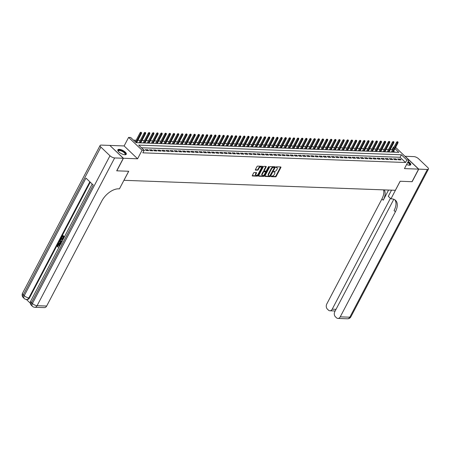 <?xml version="1.0" encoding="UTF-8"?>
<svg xmlns="http://www.w3.org/2000/svg" width="451" height="451" viewBox="0 0 451 451"><rect width="100%" height="100%" fill="white"/><g stroke="black" fill="none" stroke-linecap="round" stroke-linejoin="round"><path stroke-width="0.68" d="M271.141 176.313L271.243 176.674L275.555 176.831A0.598 0.338 133.6 0 0 276.221 176.352L280.883 167.473A0.598 0.338 133.6 0 0 280.736 166.966L276.424 166.808L275.95 167.456L276.621 167.518A1.917 1.088 133.6 0 1 277.111 167.704A1.917 1.088 133.6 0 1 277.089 169.142L276.7 169.88A1.917 1.088 133.6 0 1 274.574 171.414L273.548 171.73L274.208 172.102A1.917 1.088 133.6 0 1 274.704 172.293A1.917 1.088 133.6 0 1 274.682 173.731L274.293 174.469A1.917 1.088 133.6 0 1 272.162 176.003L271.141 176.313M124.904 154.749A4.764 1.765 27.7 0 0 126.286 154.253A4.764 1.765 27.7 0 0 124.205 151.277A4.764 1.765 27.7 0 0 119.227 149.332A4.764 1.765 27.7 0 0 117.846 149.828A4.764 1.765 27.7 0 0 119.927 152.804A4.764 1.765 27.7 0 0 124.904 154.749M406.599 164.502A4.764 1.765 27.7 0 0 409.345 165.213A4.764 1.765 27.7 0 0 410.726 164.722A4.764 1.765 27.7 0 0 408.2 161.452M254.296 172.502A0.598 0.338 133.6 0 0 253.631 172.981L252.323 175.473A0.598 0.338 133.6 0 0 252.47 175.98L257.262 176.155A0.598 0.338 133.6 0 0 257.927 175.676L262.589 166.797A0.598 0.338 133.6 0 0 262.443 166.289L257.651 166.115A0.598 0.338 133.6 0 0 256.985 166.594L255.407 169.604A0.598 0.338 133.6 0 0 255.554 170.112L257.606 170.185A0.598 0.338 133.6 0 0 258.271 169.706L259.054 168.217A1.607 0.913 133.6 0 1 261.247 167.095A1.607 0.913 133.6 0 1 261.225 168.296L258.158 174.142A1.607 0.913 133.6 0 1 255.965 175.264A1.607 0.913 133.6 0 1 255.982 174.063L256.495 173.088A0.598 0.338 133.6 0 0 256.348 172.581L254.296 172.502M109.914 145.498L123.422 158.262L116.826 170.828L128.721 171.267L123.969 180.31L395.375 190.299L400.127 181.251L412.022 181.691L418.618 169.125L404.446 168.606L408.933 160.06L406.864 159.987L405.545 162.495L142.826 152.833L144.145 150.318L142.076 150.239L128.608 137.403L130.677 137.476L136.14 142.685L398.859 152.348L394.963 148.638M123.422 158.262L137.589 158.786L142.076 150.239M264.951 175.935A0.598 0.338 133.6 0 0 265.103 176.442L269.895 176.623A0.598 0.338 133.6 0 0 270.561 176.144L275.217 167.265A0.598 0.338 133.6 0 0 275.071 166.757L270.279 166.577A0.598 0.338 133.6 0 0 269.613 167.056L264.951 175.935M263.576 176.392L258.784 176.211A0.598 0.338 133.6 0 1 258.637 175.704L263.299 166.825A0.598 0.338 133.6 0 1 263.965 166.346L266.017 166.425A0.598 0.338 133.6 0 1 266.163 166.932L264.275 170.534A0.598 0.338 133.6 0 0 264.421 171.042L265.78 171.092A0.598 0.338 133.6 0 0 266.445 170.613L268.413 166.864L268.988 166.571L268.982 166.881L264.241 175.913A0.598 0.338 133.6 0 1 263.576 176.392L263.215 176.042L258.575 175.873M418.618 169.125L404.964 156.277M139.055 142.764L138.023 142.753M143.192 142.916L142.161 142.905M147.33 143.068L146.299 143.057M151.468 143.221L150.437 143.209M155.601 143.373L154.575 143.362M159.739 143.525L158.713 143.514M163.876 143.677L162.85 143.666M168.014 143.83L166.983 143.818M172.152 143.982L171.121 143.97M176.29 144.134L175.259 144.123M180.428 144.286L179.397 144.275M184.566 144.438L183.534 144.427M188.704 144.591L187.672 144.579M192.836 144.743L191.81 144.732M196.974 144.895L195.948 144.884M201.112 145.047L200.086 145.036M205.25 145.199L204.218 145.188M209.388 145.352L208.356 145.34M213.526 145.504L212.494 145.493M217.664 145.656L216.632 145.645M221.802 145.808L220.77 145.797M225.94 145.961L224.908 145.949M230.072 146.113L229.046 146.101M234.21 146.265L233.184 146.254M238.348 146.417L237.322 146.406M242.486 146.569L241.454 146.558M246.624 146.722L245.592 146.71M250.762 146.874L249.73 146.863M254.9 147.026L253.868 147.015M259.037 147.178L258.006 147.167M263.175 147.33L262.144 147.319M267.308 147.483L266.282 147.471M271.446 147.635L270.42 147.624M275.584 147.787L274.558 147.776M279.721 147.939L278.69 147.928M283.859 148.091L282.828 148.08M287.997 148.244L286.966 148.232M292.135 148.396L291.104 148.385M296.273 148.548L295.242 148.537M300.411 148.7L299.379 148.689M304.543 148.853L303.517 148.841M308.681 149.005L307.655 148.993M312.819 149.157L311.793 149.146M316.957 149.309L315.925 149.298M321.095 149.461L320.063 149.45M325.233 149.614L324.201 149.602M329.371 149.766L328.339 149.755M333.509 149.918L332.477 149.907M337.647 150.07L336.615 150.059M341.779 150.222L340.753 150.211M345.917 150.375L344.891 150.363M350.055 150.527L349.029 150.516M354.193 150.679L353.167 150.668M358.331 150.831L357.299 150.82M362.469 150.984L361.437 150.972M366.607 151.136L365.575 151.124M370.745 151.288L369.713 151.277M374.882 151.44L373.851 151.429M379.015 151.592L377.989 151.581M383.153 151.745L382.127 151.733M387.291 151.897L386.265 151.886M398.56 159.823L401.046 159.913L400.133 159.045L397.652 158.955L398.56 159.823M394.422 159.671L396.908 159.761L395.995 158.893L393.514 158.803L394.422 159.671M390.29 159.519L392.77 159.609L391.857 158.741L389.376 158.651L390.29 159.519M386.152 159.366L388.632 159.457L387.725 158.589L385.239 158.498L386.152 159.366M382.014 159.214L384.494 159.304L383.587 158.436L381.101 158.346L382.014 159.214M377.876 159.062L380.356 159.152L379.449 158.284L376.963 158.194L377.876 159.062M373.738 158.91L376.219 159L375.311 158.132L372.83 158.042L373.738 158.91M369.6 158.758L372.081 158.848L371.173 157.98L368.692 157.889L369.6 158.758M365.462 158.605L367.948 158.696L367.035 157.827L364.555 157.737L365.462 158.605M361.324 158.453L363.81 158.543L362.897 157.675L360.417 157.585L361.324 158.453M357.186 158.301L359.672 158.391L358.759 157.523L356.279 157.433L357.186 158.301M353.054 158.149L355.535 158.239L354.621 157.371L352.141 157.281L353.054 158.149M348.916 157.997L351.397 158.087L350.489 157.219L348.003 157.128L348.916 157.997M344.778 157.844L347.259 157.935L346.351 157.066L343.865 156.976L344.778 157.844M340.64 157.692L343.121 157.782L342.213 156.914L339.727 156.824L340.64 157.692M336.502 157.54L338.983 157.63L338.075 156.762L335.595 156.672L336.502 157.54M332.364 157.388L334.845 157.478L333.937 156.61L331.457 156.52L332.364 157.388M328.227 157.236L330.707 157.326L329.799 156.458L327.319 156.367L328.227 157.236M324.089 157.083L326.575 157.173L325.661 156.305L323.181 156.215L324.089 157.083M319.951 156.931L322.437 157.021L321.524 156.153L319.043 156.063L319.951 156.931M315.813 156.779L318.299 156.869L317.386 156.001L314.905 155.911L315.813 156.779M311.68 156.627L314.161 156.717L313.253 155.849L310.767 155.758L311.68 156.627M307.543 156.474L310.023 156.565L309.115 155.696L306.629 155.606L307.543 156.474M303.405 156.322L305.885 156.412L304.977 155.544L302.491 155.454L303.405 156.322M299.267 156.17L301.747 156.26L300.84 155.392L298.359 155.302L299.267 156.17M295.129 156.018L297.609 156.108L296.702 155.24L294.221 155.15L295.129 156.018M290.991 155.866L293.471 155.956L292.564 155.088L290.083 154.997L290.991 155.866M286.853 155.713L289.339 155.804L288.426 154.935L285.945 154.845L286.853 155.713M282.715 155.561L285.201 155.651L284.288 154.783L281.807 154.693L282.715 155.561M278.577 155.409L281.063 155.499L280.15 154.631L277.669 154.541L278.577 155.409M274.445 155.257L276.925 155.347L276.018 154.479L273.531 154.389L274.445 155.257M270.307 155.105L272.787 155.195L271.88 154.327L269.394 154.236L270.307 155.105M266.169 154.952L268.649 155.043L267.742 154.174L265.256 154.084L266.169 154.952M262.031 154.8L264.511 154.89L263.604 154.022L261.123 153.932L262.031 154.8M257.893 154.648L260.374 154.738L259.466 153.87L256.985 153.78L257.893 154.648M253.755 154.496L256.236 154.586L255.328 153.718L252.848 153.628L253.755 154.496M249.617 154.343L252.103 154.434L251.19 153.565L248.71 153.475L249.617 154.343M245.479 154.191L247.965 154.281L247.052 153.413L244.572 153.323L245.479 154.191M241.341 154.039L243.828 154.129L242.914 153.261L240.434 153.171L241.341 154.039M237.209 153.887L239.69 153.977L238.782 153.109L236.296 153.019L237.209 153.887M233.071 153.735L235.552 153.825L234.644 152.957L232.158 152.866L233.071 153.735M228.933 153.582L231.414 153.673L230.506 152.804L228.02 152.714L228.933 153.582M224.795 153.43L227.276 153.52L226.368 152.652L223.888 152.562L224.795 153.43M220.657 153.278L223.138 153.368L222.23 152.5L219.75 152.41L220.657 153.278M216.519 153.12L219 153.216L218.092 152.348L215.612 152.258L216.519 153.12M212.382 152.968L214.868 153.064L213.954 152.196L211.474 152.105L212.382 152.968M208.244 152.816L210.73 152.912L209.816 152.043L207.336 151.953L208.244 152.816M204.106 152.663L206.592 152.759L205.679 151.891L203.198 151.801L204.106 152.663M199.973 152.511L202.454 152.607L201.546 151.739L199.06 151.649L199.973 152.511M195.835 152.359L198.316 152.455L197.408 151.587L194.922 151.497L195.835 152.359M191.698 152.207L194.178 152.303L193.27 151.435L190.784 151.344L191.698 152.207M187.56 152.055L190.04 152.15L189.132 151.282L186.652 151.192L187.56 152.055M183.422 151.902L185.902 151.998L184.995 151.13L182.514 151.04L183.422 151.902M179.284 151.75L181.764 151.846L180.857 150.978L178.376 150.888L179.284 151.75M175.146 151.598L177.632 151.694L176.719 150.826L174.238 150.735L175.146 151.598M171.008 151.446L173.494 151.542L172.581 150.673L170.1 150.583L171.008 151.446M166.87 151.294L169.356 151.389L168.443 150.521L165.962 150.431L166.87 151.294M162.738 151.141L165.218 151.237L164.311 150.369L161.824 150.279L162.738 151.141M158.6 150.989L161.08 151.085L160.173 150.217L157.687 150.127L158.6 150.989M154.462 150.837L156.942 150.933L156.035 150.065L153.549 149.974L154.462 150.837M150.324 150.685L152.804 150.781L151.897 149.912L149.416 149.822L150.324 150.685M146.186 150.533L148.667 150.628L147.759 149.76L145.278 149.67L146.186 150.533M405.545 162.495L400.088 157.292L141.479 147.776M144.072 150.459L144.529 150.476L143.39 149.597M392.483 150.042L392.077 149.659L390.245 149.591M388.536 149.529L386.112 149.439M384.399 149.377L381.974 149.287M380.261 149.225L377.837 149.134M376.128 149.072L373.699 148.982M371.99 148.92L369.561 148.83M367.853 148.768L365.423 148.678M363.715 148.61L361.285 148.526M359.577 148.458L357.147 148.373M355.439 148.306L353.009 148.221M351.301 148.154L348.877 148.069M347.163 148.001L344.739 147.917M343.025 147.849L340.601 147.765M338.893 147.697L336.463 147.612M334.755 147.545L332.325 147.46M330.617 147.392L328.187 147.308M326.479 147.24L324.049 147.156M322.341 147.088L319.911 147.003M318.203 146.936L315.773 146.851M314.065 146.784L311.641 146.699M309.927 146.631L307.503 146.547M305.789 146.479L303.365 146.395M301.657 146.327L299.227 146.242M297.519 146.175L295.089 146.09M293.381 146.023L290.951 145.938M289.243 145.87L286.813 145.786M285.105 145.718L282.676 145.634M280.967 145.566L278.538 145.481M276.829 145.414L274.405 145.329M272.692 145.261L270.267 145.177M268.554 145.109L266.129 145.025M264.421 144.957L261.992 144.872M260.283 144.805L257.854 144.72M256.145 144.653L253.716 144.568M252.008 144.5L249.578 144.416M247.87 144.348L245.44 144.264M243.732 144.196L241.302 144.111M239.594 144.044L237.17 143.959M235.456 143.892L233.032 143.807M231.318 143.739L228.894 143.655M227.186 143.587L224.756 143.503M223.048 143.435L220.618 143.345M218.91 143.283L216.48 143.192M214.772 143.13L212.342 143.04M210.634 142.978L208.204 142.888M206.496 142.826L204.066 142.736M202.358 142.674L199.934 142.584M198.22 142.522L195.796 142.431M194.082 142.369L191.658 142.279M189.95 142.217L187.52 142.127M185.812 142.065L183.382 141.975M181.674 141.913L179.244 141.823M177.536 141.761L175.106 141.67M173.398 141.608L170.968 141.518M169.26 141.456L166.831 141.366M165.122 141.304L162.698 141.214M160.984 141.152L158.56 141.062M156.847 141L154.422 140.909M152.714 140.847L150.284 140.757M148.576 140.695L146.147 140.605M144.438 140.543L142.009 140.453M140.3 140.391L137.871 140.3M136.163 140.238L133.473 140.143M394.743 152.196L393.644 151.153M391.429 152.049L390.403 152.038M137.589 158.786L124.126 145.944L109.954 145.425M124.126 145.944L128.608 137.403M392.077 149.659L393.396 147.144L393.994 147.167M406.864 159.987L401.407 154.778L138.688 145.109L144.145 150.318M395.628 147.376L408.933 160.06M393.802 147.528L393.396 147.144M400.088 157.292L401.407 154.778M400.133 159.045L399.704 159.863M395.995 158.893L395.566 159.71M391.857 158.741L391.429 159.558M387.725 158.589L387.291 159.406M383.587 158.436L383.153 159.254M379.449 158.284L379.02 159.102M375.311 158.132L374.882 158.949M371.173 157.98L370.745 158.797M367.035 157.827L366.607 158.645M362.897 157.675L362.469 158.493M358.759 157.523L358.331 158.34M354.621 157.371L354.193 158.188M350.489 157.219L350.055 158.036M346.351 157.066L345.917 157.884M342.213 156.914L341.785 157.732M338.075 156.762L337.647 157.579M333.937 156.61L333.509 157.427M329.799 156.458L329.371 157.275M325.661 156.305L325.233 157.123M321.524 156.153L321.095 156.971M317.386 156.001L316.957 156.818M313.253 155.849L312.819 156.666M309.115 155.696L308.681 156.514M304.977 155.544L304.549 156.362M300.84 155.392L300.411 156.209M296.702 155.24L296.273 156.057M292.564 155.088L292.135 155.905M288.426 154.935L287.997 155.753M284.288 154.783L283.859 155.601M280.15 154.631L279.721 155.448M276.018 154.479L275.584 155.296M271.88 154.327L271.446 155.144M267.742 154.174L267.313 154.992M263.604 154.022L263.175 154.84M259.466 153.87L259.037 154.687M255.328 153.718L254.9 154.535M251.19 153.565L250.762 154.383M247.052 153.413L246.624 154.231M242.914 153.261L242.486 154.079M238.782 153.109L238.348 153.926M234.644 152.957L234.21 153.774M230.506 152.804L230.078 153.622M226.368 152.652L225.94 153.47M222.23 152.5L221.802 153.317M218.092 152.348L217.664 153.165M213.954 152.196L213.526 153.013M209.816 152.043L209.388 152.861M205.679 151.891L205.25 152.709M201.546 151.739L201.112 152.556M197.408 151.587L196.974 152.404M193.27 151.435L192.842 152.252M189.132 151.282L188.704 152.1M184.995 151.13L184.566 151.948M180.857 150.978L180.428 151.795M176.719 150.826L176.29 151.643M172.581 150.673L172.152 151.491M168.443 150.521L168.014 151.339M164.311 150.369L163.876 151.186M160.173 150.217L159.739 151.034M156.035 150.065L155.606 150.882M151.897 149.912L151.468 150.73M147.759 149.76L147.33 150.578M274.704 172.293L274.343 171.949A1.917 1.088 133.6 0 0 273.847 171.758L274.208 172.102M273.537 171.746L273.847 171.758M277.111 167.704L276.751 167.36A1.917 1.088 133.6 0 0 276.254 167.169L276.621 167.518M275.95 167.158L276.254 167.169M271.13 176.335L275.195 176.482A0.598 0.338 133.6 0 0 275.86 176.003L280.522 167.124A0.598 0.338 133.6 0 0 280.584 166.96M264.889 176.104L269.529 176.273A0.598 0.338 133.6 0 0 270.194 175.794L274.856 166.915A0.598 0.338 133.6 0 0 274.918 166.752M269.811 175.913L274.366 167.783L273.672 167.406A1.917 1.088 133.6 0 0 271.547 168.939L268.751 174.266A1.917 1.088 133.6 0 0 268.723 175.704A1.917 1.088 133.6 0 0 269.219 175.89L269.811 175.913M268.723 175.704L268.362 175.354A1.917 1.088 133.6 0 1 268.384 173.917L271.181 168.589A1.917 1.088 133.6 0 1 273.312 167.062L273.898 167.084M264.055 170.692A0.598 0.338 133.6 0 1 263.908 170.185L265.797 166.582A0.598 0.338 133.6 0 0 265.865 166.419M268.531 166.701L263.88 175.563L264.241 175.913M262.313 174.266A1.607 0.913 133.6 0 0 262.29 175.467A1.607 0.913 133.6 0 0 264.483 174.351L265.566 172.288A0.598 0.338 133.6 0 0 265.419 171.78L264.055 171.73A0.598 0.338 133.6 0 0 263.39 172.209L262.313 174.266L261.946 173.923A1.607 0.913 133.6 0 0 261.924 175.123L262.29 175.467M265.273 171.645A0.598 0.338 133.6 0 0 265.053 171.431L265.419 171.78M261.946 173.923L263.029 171.859A0.598 0.338 133.6 0 1 263.694 171.386L265.053 171.431M263.215 176.042A0.598 0.338 133.6 0 0 263.88 175.563M255.965 175.264L255.599 174.915A1.607 0.913 133.6 0 1 255.621 173.714L256.129 172.739A0.598 0.338 133.6 0 0 256.196 172.575M261.247 167.095L260.881 166.746A1.607 0.913 133.6 0 0 258.688 167.868L259.054 168.217M255.345 169.768L257.239 169.841A0.598 0.338 133.6 0 0 257.904 169.362L258.688 167.868M252.261 175.636L256.901 175.811A0.598 0.338 133.6 0 0 257.566 175.332L262.228 166.453A0.598 0.338 133.6 0 0 262.29 166.284M398.053 142.02L397.275 141.659L398.053 142.02L398.019 142.815L397.275 142.792L396.621 142.166L391.417 152.077M397.635 142.003L392.381 152.111M398.019 142.815L393.125 152.139M396.621 142.166L397.275 141.659M407.879 162.072A4.121 1.528 -152.3 0 1 409.818 164.987A4.121 1.528 -152.3 0 1 409.361 165.207A4.121 1.528 -152.3 0 1 409.322 165.213M409.237 165.207A3.817 1.415 27.7 0 0 409.423 165.089A3.817 1.415 27.7 0 0 409.542 164.936A3.817 1.415 27.7 0 0 407.693 162.428M410.551 164.936A4.736 1.753 27.7 0 0 407.986 161.864M118.241 151.26A4.121 1.528 -152.3 0 1 118.224 151.22A4.121 1.528 -152.3 0 1 118.331 150.363A4.121 1.528 -152.3 0 1 123.044 151.361A4.121 1.528 -152.3 0 1 125.378 154.524A4.121 1.528 -152.3 0 1 124.921 154.738A4.121 1.528 -152.3 0 1 124.882 154.749M124.797 154.744A3.817 1.415 27.7 0 0 124.983 154.62A3.817 1.415 27.7 0 0 125.102 154.468A3.817 1.415 27.7 0 0 122.604 151.564A3.817 1.415 27.7 0 0 118.461 150.769A3.817 1.415 27.7 0 0 118.342 150.922A3.817 1.415 27.7 0 0 118.292 151.327M126.111 154.468A4.736 1.753 27.7 0 0 122.728 150.927A4.736 1.753 27.7 0 0 117.807 150.053A4.736 1.753 27.7 0 0 117.773 150.093M418.742 169.131L412.146 181.697L400.167 181.251L390.932 198.84L391.637 198.868A15.272 8.67 -46.4 0 1 395.578 200.379A15.272 8.67 -46.4 0 1 395.38 211.812L340.24 316.85L349.818 317.2L427.39 169.446L418.742 169.131L405.235 156.367M390.932 198.84L388.294 196.326L391.536 190.159M390.414 198.344L332.212 309.194A3.664 2.695 -87.9 0 1 329.895 310.778A3.664 2.695 -87.9 0 1 328.446 310.13L327.375 309.104A3.664 2.695 -87.9 0 1 326.772 304.008L381.918 198.976A15.272 8.67 -46.4 0 0 383.519 189.86M384.291 189.888A15.272 8.67 -46.4 0 1 383.226 200.221L388.57 190.046M427.39 169.446A3.664 1.353 27.7 0 0 428.45 169.069A3.664 1.353 27.7 0 0 427.689 167.456L418.59 158.78A3.664 1.353 27.7 0 0 413.922 156.61L405.274 156.288M393.802 199.28L334.8 311.658A3.664 2.695 -87.9 0 0 335.397 316.76L336.474 317.78A3.664 2.695 -87.9 0 0 337.917 318.429A3.664 2.695 -87.9 0 0 340.24 316.85M394.867 199.816A15.272 8.67 -46.4 0 1 394.073 210.566L395.38 211.812M58.529 244.808L58.032 245.259L58.134 246.629L57.508 246.973L57.429 245.045L58.416 244.301L60.022 245.259M58.574 244.324L59.628 244.746M58.681 247.813L58.585 247.244L58.963 247.278M60.564 244.228L58.28 243.506L58.517 243.055L59.369 243.354L60.039 242.069L59.549 241.088L59.786 240.637L61.223 242.976M58.517 243.055L59.414 243.269M64.166 237.367L63.653 236.876L62.819 238.461L62.565 238.218L63.399 236.634L62.644 235.912L61.708 237.694L61.46 237.451L62.616 235.247L64.499 236.741M63.879 237.091L62.819 238.461M62.869 236.127L61.708 237.694M90.256 182.204L29.512 297.908A3.664 2.695 92.1 0 1 27.19 299.487L26.57 299.464A3.664 2.695 -87.9 0 0 28.887 297.885L29.512 297.908M26.383 299.453L30.352 303.235M62.097 241.939L60.958 241.561L60.586 239.115L61.483 238.043L63.033 239.52M123.298 158.262L109.83 145.419L101.182 145.098A3.664 1.353 27.7 0 0 100.122 145.476A3.664 1.353 27.7 0 0 100.883 147.094L109.982 155.77A3.664 1.353 27.7 0 0 114.65 157.94L123.298 158.262L116.702 170.822L128.676 171.262L119.442 188.851L118.737 188.828A15.272 8.67 133.6 0 0 101.802 201.011L46.656 306.043A3.664 2.695 92.1 0 1 44.339 307.627L34.761 307.272A3.664 2.695 -87.9 0 0 37.078 305.693L46.656 306.043M114.65 157.94L37.078 305.693A3.664 1.353 -152.3 0 1 32.41 303.517L31.502 302.655L93.244 185.051L85.966 178.111L24.224 295.709L23.311 294.841A3.664 1.353 -152.3 0 1 22.55 293.229L100.122 145.476M62.616 235.247L64.392 236.944M61.156 238.032L62.931 239.723M62.706 240.152L61.184 238.697L60.857 239.318L60.637 240.18L61.184 241.138L62.232 241.364M61.838 241.499L60.97 240.191L61.409 238.912M60.857 239.318L61.189 239.329M60.637 240.18L60.97 240.191M61.184 241.138L61.516 241.15M59.786 240.637L61.054 243.303M60.671 243.326L60.225 242.441L59.684 243.467L60.964 243.912L60.671 243.326M60.389 242.768L60.017 243.478L61.297 243.923M59.684 243.467L60.017 243.478M59.588 246.088L58.359 244.775L57.7 245.248L58.032 245.259M57.7 245.248L57.807 246.612L58.134 246.629M58.585 247.244L58.946 247.317M59.301 244.735L59.842 245.603M57.807 246.612L57.508 246.973M393.915 141.868L393.137 141.507L393.915 141.868L393.881 142.663L393.137 142.64L392.483 142.014L387.279 151.925M393.503 141.851L388.243 151.959M393.881 142.663L388.987 151.987M392.483 142.014L393.137 141.507M389.777 141.715L388.999 141.355L389.777 141.715L389.743 142.51L388.999 142.488L388.345 141.862L383.141 151.773M389.365 141.699L384.105 151.807M389.743 142.51L384.85 151.835M388.345 141.862L388.999 141.355M385.639 141.563L384.861 141.202L385.639 141.563L385.605 142.358L384.861 142.336L384.207 141.71L379.003 151.621M385.227 141.546L379.967 151.654M385.605 142.358L380.712 151.683M384.207 141.71L384.861 141.202M381.501 141.411L380.723 141.05L381.501 141.411L381.473 142.206L380.729 142.183L380.069 141.558L374.866 151.468M381.089 141.394L375.83 151.502M381.473 142.206L376.579 151.53M380.069 141.558L380.723 141.05M377.363 141.259L376.585 140.898L377.363 141.259L377.335 142.054L376.591 142.031L375.931 141.405L370.728 151.316M376.951 141.242L371.697 151.35M377.335 142.054L372.441 151.378M375.931 141.405L376.585 140.898M373.225 141.107L372.453 140.746L373.225 141.107L373.197 141.902L372.453 141.879L371.799 141.253L366.595 151.164M372.814 141.09L367.559 151.198M373.197 141.902L368.304 151.226M371.799 141.253L372.453 140.746M369.093 140.954L368.315 140.594L369.093 140.954L369.059 141.749L368.315 141.727L367.661 141.101L362.457 151.012M368.676 140.938L363.421 151.046M369.059 141.749L364.166 151.074M367.661 141.101L368.315 140.594M364.955 140.802L364.177 140.441L364.955 140.802L364.921 141.597L364.177 141.575L363.523 140.949L358.32 150.859M364.538 140.785L359.284 150.893M364.921 141.597L360.028 150.922M363.523 140.949L364.177 140.441M360.817 140.65L360.039 140.289L360.817 140.65L360.783 141.445L360.039 141.422L359.385 140.797L354.182 150.707M360.4 140.633L355.146 150.741M360.783 141.445L355.89 150.769M359.385 140.797L360.039 140.289M356.679 140.498L355.901 140.137L356.679 140.498L356.645 141.293L355.901 141.27L355.247 140.644L350.044 150.555M356.267 140.481L351.008 150.589M356.645 141.293L351.752 150.617M355.247 140.644L355.901 140.137M352.541 140.346L351.763 139.985L352.541 140.346L352.507 141.14L351.763 141.118L351.109 140.492L345.906 150.403M352.13 140.329L346.87 150.437M352.507 141.14L347.614 150.465M351.109 140.492L351.763 139.985M348.403 140.193L347.625 139.833L348.403 140.193L348.369 140.988L347.625 140.966L346.971 140.34L341.768 150.251M347.992 140.176L342.732 150.284M348.369 140.988L343.476 150.313M346.971 140.34L347.625 139.833M344.265 140.041L343.487 139.68L344.265 140.041L344.237 140.836L343.487 140.813L342.833 140.188L337.63 150.098M343.854 140.024L338.594 150.132M344.237 140.836L339.344 150.16M342.833 140.188L343.487 139.68M340.127 139.889L339.349 139.528L340.127 139.889L340.099 140.684L339.355 140.661L338.695 140.035L333.492 149.946M339.716 139.872L334.462 149.98M340.099 140.684L335.206 150.008M338.695 140.035L339.349 139.528M335.989 139.737L335.217 139.376L335.989 139.737L335.961 140.532L335.217 140.509L334.563 139.883L329.36 149.794M335.578 139.72L330.324 149.828M335.961 140.532L331.068 149.856M334.563 139.883L335.217 139.376M331.857 139.584L331.079 139.224L331.857 139.584L331.823 140.379L331.079 140.357L330.425 139.731L325.222 149.642M331.44 139.568L326.186 149.676M331.823 140.379L326.93 149.704M330.425 139.731L331.079 139.224M327.719 139.432L326.941 139.071L327.719 139.432L327.685 140.227L326.941 140.205L326.287 139.579L321.084 149.49M327.302 139.415L322.048 149.523M327.685 140.227L322.792 149.552M326.287 139.579L326.941 139.071M323.581 139.28L322.803 138.919L323.581 139.28L323.547 140.075L322.803 140.052L322.149 139.427L316.946 149.337M323.164 139.263L317.91 149.371M323.547 140.075L318.654 149.399M322.149 139.427L322.803 138.919M319.443 139.128L318.665 138.767L319.443 139.128L319.409 139.923L318.665 139.9L318.011 139.274L312.808 149.185M319.032 139.111L313.772 149.219M319.409 139.923L314.516 149.247M318.011 139.274L318.665 138.767M315.305 138.976L314.527 138.615L315.305 138.976L315.272 139.771L314.527 139.748L313.873 139.122L308.67 149.033M314.894 138.959L309.634 149.067M315.272 139.771L310.378 149.095M313.873 139.122L314.527 138.615M311.167 138.823L310.389 138.463L311.167 138.823L311.134 139.618L310.389 139.596L309.736 138.97L304.532 148.881M310.756 138.807L305.496 148.915M311.134 139.618L306.24 148.943M309.736 138.97L310.389 138.463M307.03 138.671L306.252 138.31L307.03 138.671L307.001 139.466L306.252 139.444L305.598 138.818L300.394 148.729M306.618 138.654L301.358 148.762M307.001 139.466L302.108 148.791M305.598 138.818L306.252 138.31M302.892 138.519L302.114 138.158L302.892 138.519L302.863 139.314L302.119 139.291L301.46 138.666L296.256 148.576M302.48 138.502L297.226 148.61M302.863 139.314L297.97 148.638M301.46 138.666L302.114 138.158M298.754 138.367L297.981 138.006L298.754 138.367L298.725 139.162L297.981 139.139L297.327 138.513L292.124 148.424M298.342 138.35L293.088 148.458M298.725 139.162L293.832 148.486M297.327 138.513L297.981 138.006M294.621 138.215L293.843 137.854L294.621 138.215L294.588 139.009L293.843 138.987L293.189 138.361L287.986 148.272M294.204 138.198L288.95 148.306M294.588 139.009L289.694 148.334M293.189 138.361L293.843 137.854M290.483 138.062L289.705 137.702L290.483 138.062L290.45 138.857L289.705 138.829L289.052 138.209L283.848 148.12M290.066 138.045L284.812 148.154M290.45 138.857L285.556 148.182M289.052 138.209L289.705 137.702M286.346 137.91L285.568 137.544L286.346 137.91L286.312 138.705L285.568 138.677L284.914 138.057L279.71 147.967M285.928 137.893L280.674 148.001M286.312 138.705L281.418 148.029M284.914 138.057L285.568 137.544M282.208 137.758L281.43 137.392L282.208 137.758L282.174 138.553L281.43 138.525L280.776 137.905L275.572 147.815M281.796 137.741L276.536 147.849M282.174 138.553L277.28 147.877M280.776 137.905L281.43 137.392M278.07 137.606L277.292 137.239L278.07 137.606L278.036 138.401L277.292 138.372L276.638 137.752L271.434 147.663M277.658 137.589L272.398 147.697M278.036 138.401L273.143 147.725M276.638 137.752L277.292 137.239M273.932 137.454L273.154 137.087L273.932 137.454L273.898 138.248L273.154 138.22L272.5 137.6L267.296 147.511M273.52 137.437L268.26 147.545M273.898 138.248L269.005 147.573M272.5 137.6L273.154 137.087M269.794 137.301L269.016 136.935L269.794 137.301L269.766 138.096L269.016 138.068L268.362 137.448L263.159 147.359M269.382 137.284L264.123 147.392M269.766 138.096L264.872 147.421M268.362 137.448L269.016 136.935M265.656 137.149L264.878 136.783L265.656 137.149L265.628 137.944L264.884 137.916L264.224 137.296L259.021 147.206M265.244 137.132L259.99 147.24M265.628 137.944L260.734 147.268M264.224 137.296L264.878 136.783M261.518 136.997L260.746 136.63L261.518 136.997L261.49 137.792L260.746 137.764L260.092 137.143L254.888 147.054M261.106 136.98L255.852 147.088M261.49 137.792L256.596 147.116M260.092 137.143L260.746 136.63M257.386 136.845L256.608 136.478L257.386 136.845L257.352 137.64L256.608 137.611L255.954 136.991L250.75 146.902M256.969 136.828L251.714 146.936M257.352 137.64L252.459 146.964M255.954 136.991L256.608 136.478M253.248 136.692L252.47 136.326L253.248 136.692L253.214 137.487L252.47 137.459L251.816 136.839L246.612 146.75M252.831 136.676L247.576 146.784M253.214 137.487L248.321 146.812M251.816 136.839L252.47 136.326M249.11 136.54L248.332 136.174L249.11 136.54L249.076 137.335L248.332 137.307L247.678 136.687L242.475 146.598M248.693 136.523L243.439 146.631M249.076 137.335L244.183 146.66M247.678 136.687L248.332 136.174M244.972 136.388L244.194 136.022L244.972 136.388L244.938 137.183L244.194 137.155L243.54 136.535L238.337 146.445M244.56 136.371L239.301 146.479M244.938 137.183L240.045 146.507M243.54 136.535L244.194 136.022M240.834 136.236L240.056 135.869L240.834 136.236L240.8 137.031L240.056 137.003L239.402 136.382L234.199 146.293M240.422 136.219L235.163 146.327M240.8 137.031L235.907 146.355M239.402 136.382L240.056 135.869M236.696 136.084L235.918 135.717L236.696 136.084L236.662 136.879L235.918 136.85L235.264 136.23L230.061 146.141M236.285 136.067L231.025 146.175M236.662 136.879L231.769 146.203M235.264 136.23L235.918 135.717M232.558 135.931L231.78 135.565L232.558 135.931L232.53 136.726L231.78 136.698L231.126 136.078L225.923 145.989M232.147 135.914L226.887 146.023M232.53 136.726L227.637 146.051M231.126 136.078L231.78 135.565M228.42 135.779L227.642 135.413L228.42 135.779L228.392 136.574L227.648 136.546L226.988 135.926L221.785 145.836M228.009 135.762L222.755 145.87M228.392 136.574L223.499 145.899M226.988 135.926L227.642 135.413M224.282 135.627L223.51 135.261L224.282 135.627L224.254 136.422L223.51 136.394L222.85 135.774L217.653 145.684M223.871 135.61L218.617 145.718M224.254 136.422L219.361 145.746M222.85 135.774L223.51 135.261M220.15 135.475L219.372 135.108L220.15 135.475L220.116 136.27L219.372 136.241L218.718 135.621L213.515 145.532M219.733 135.458L214.479 145.566M220.116 136.27L215.223 145.594M218.718 135.621L219.372 135.108M216.012 135.323L215.234 134.956L216.012 135.323L215.978 136.117L215.234 136.089L214.58 135.469L209.377 145.38M215.595 135.306L210.341 145.414M215.978 136.117L211.085 145.442M214.58 135.469L215.234 134.956M211.874 135.17L211.096 134.804L211.874 135.17L211.84 135.965L211.096 135.937L210.442 135.317L205.239 145.228M211.457 135.153L206.203 145.261M211.84 135.965L206.947 145.29M210.442 135.317L211.096 134.804M207.736 135.018L206.958 134.652L207.736 135.018L207.702 135.813L206.958 135.785L206.304 135.165L201.101 145.075M207.325 135.001L202.065 145.109M207.702 135.813L202.809 145.137M206.304 135.165L206.958 134.652M203.598 134.866L202.82 134.499L203.598 134.866L203.564 135.661L202.82 135.633L202.166 135.012L196.963 144.923M203.187 134.849L197.927 144.957M203.564 135.661L198.671 144.985M202.166 135.012L202.82 134.499M199.46 134.714L198.682 134.347L199.46 134.714L199.427 135.509L198.682 135.48L198.028 134.86L192.825 144.771M199.049 134.697L193.789 144.805M199.427 135.509L194.533 144.833M198.028 134.86L198.682 134.347M195.322 134.561L194.544 134.195L195.322 134.561L195.294 135.356L194.544 135.328L193.891 134.708L188.687 144.619M194.911 134.545L189.651 144.653M195.294 135.356L190.395 144.681M193.891 134.708L194.544 134.195M191.185 134.409L190.407 134.043L191.185 134.409L191.156 135.204L190.412 135.176L189.753 134.556L184.549 144.467M190.773 134.392L185.519 144.5M191.156 135.204L186.263 144.529M189.753 134.556L190.407 134.043M187.047 134.257L186.274 133.891L187.047 134.257L187.018 135.052L186.274 135.024L185.615 134.404L180.417 144.314M186.635 134.24L181.381 144.348M187.018 135.052L182.125 144.376M185.615 134.404L186.274 133.891M182.914 134.105L182.136 133.738L182.914 134.105L182.88 134.9L182.136 134.872L181.482 134.251L176.279 144.162M182.497 134.088L177.243 144.196M182.88 134.9L177.987 144.224M181.482 134.251L182.136 133.738M178.776 133.953L177.998 133.586L178.776 133.953L178.743 134.748L177.998 134.719L177.344 134.099L172.141 144.01M178.359 133.936L173.105 144.044M178.743 134.748L173.849 144.072M177.344 134.099L177.998 133.586M174.638 133.8L173.86 133.434L174.638 133.8L174.605 134.595L173.86 134.567L173.207 133.947L168.003 143.858M174.221 133.784L168.967 143.892M174.605 134.595L169.711 143.92M173.207 133.947L173.86 133.434M170.501 133.648L169.723 133.282L170.501 133.648L170.467 134.443L169.723 134.415L169.069 133.795L163.865 143.7M170.089 133.631L164.829 143.739M170.467 134.443L165.573 143.768M169.069 133.795L169.723 133.282M166.363 133.496L165.585 133.13L166.363 133.496L166.329 134.291L165.585 134.263L164.931 133.643L159.727 143.548M165.951 133.479L160.691 143.587M166.329 134.291L161.435 143.615M164.931 133.643L165.585 133.13M162.225 133.344L161.447 132.977L162.225 133.344L162.191 134.139L161.447 134.11L160.793 133.49L155.589 143.395M161.813 133.327L156.553 143.435M162.191 134.139L157.298 143.463M160.793 133.49L161.447 132.977M158.087 133.192L157.309 132.825L158.087 133.192L158.059 133.986L157.309 133.958L156.655 133.338L151.451 143.243M157.675 133.175L152.415 143.283M158.059 133.986L153.16 143.311M156.655 133.338L157.309 132.825M153.949 133.039L153.171 132.673L153.949 133.039L153.921 133.834L153.177 133.806L152.517 133.186L147.314 143.091M153.537 133.022L148.278 143.13M153.921 133.834L149.027 143.159M152.517 133.186L153.171 132.673M149.811 132.887L149.033 132.521L149.811 132.887L149.783 133.682L149.039 133.654L148.379 133.034L143.181 142.939M149.399 132.87L144.145 142.978M149.783 133.682L144.889 143.006M148.379 133.034L149.033 132.521M145.679 132.735L144.901 132.369L145.679 132.735L145.645 133.53L144.901 133.502L144.247 132.882L139.043 142.787M145.261 132.718L140.007 142.826M145.645 133.53L140.751 142.854M144.247 132.882L144.901 132.369M141.541 132.583L140.763 132.216L141.541 132.583L141.507 133.378L140.763 133.349L140.109 132.729L135.3 141.885M141.124 132.566L135.954 142.51M141.507 133.378L136.614 142.702M140.109 132.729L140.763 132.216M280.522 167.124L280.883 167.473M275.86 176.003L276.221 176.352M275.195 176.482L275.555 176.831M274.856 166.915L275.217 167.265M270.194 175.794L270.561 176.144M269.529 176.273L269.895 176.623M273.312 167.062L273.672 167.406M271.181 168.589L271.547 168.939M268.384 173.917L268.751 174.266M265.797 166.582L266.163 166.932M263.908 170.185L264.275 170.534M268.672 166.588L268.982 166.881M263.694 171.386L264.055 171.73M263.029 171.859L263.39 172.209M256.129 172.739L256.495 173.088M255.621 173.714L255.982 174.063M257.904 169.362L258.271 169.706M257.239 169.841L257.606 170.185M262.228 166.453L262.589 166.797M257.566 175.332L257.927 175.676M256.901 175.811L257.262 176.155M383.226 200.221L381.918 198.976M332.212 309.194L336.018 309.335M349.818 317.2A3.664 2.695 92.1 0 1 347.495 318.784A3.664 3.664 0 0 0 350.878 316.822A3.664 1.353 -152.3 0 1 349.818 317.2M100.883 147.094L23.311 294.841A3.664 2.08 133.6 0 0 23.266 297.587L24.174 298.455A3.664 2.08 -46.4 0 1 24.224 295.709A3.664 1.353 -152.3 0 0 28.887 297.885L89.834 181.804M92.167 184.031L30.741 301.037A3.664 1.353 -152.3 0 0 31.502 302.655A3.664 2.08 133.6 0 0 31.452 305.395L32.365 306.263A3.664 2.08 -46.4 0 1 32.41 303.517L109.982 155.77M60.411 243.72L60.744 243.732M274.005 167.124L274.371 167.473M263.903 170.636L264.263 170.98M265.211 171.493L265.571 171.842M329.895 310.778L335.161 310.97M337.917 318.429L347.495 318.784M350.878 316.822L428.45 169.069M30.741 301.037A3.664 3.664 0 0 0 31.452 305.395M32.365 306.263A3.664 3.664 0 0 0 34.761 307.272M22.55 293.229A3.664 3.664 0 0 0 23.266 297.587M24.174 298.455A3.664 3.664 0 0 0 26.57 299.464M58.743 244.312L58.416 244.301"/></g></svg>

